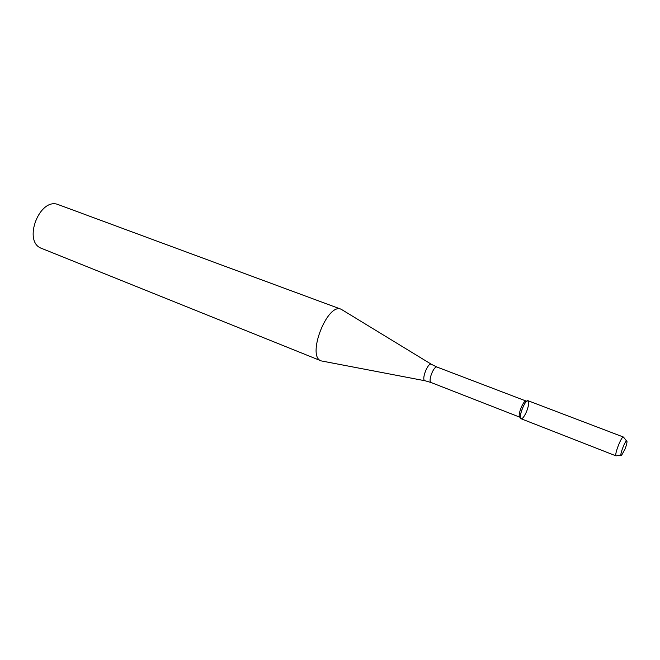 <?xml version="1.0" encoding="UTF-8"?>
<svg xmlns="http://www.w3.org/2000/svg" width="660" height="660" viewBox="0 0 660 660"><rect width="100%" height="100%" fill="white"/><g stroke="black" fill="none" stroke-linecap="round" stroke-linejoin="round"><path stroke-width="0.99" d="M526.672 411.37C529.369 403.78 529.46 400.339 526.952 401.032C524.032 402.839 519.544 414.472 520.492 417.772C521.647 419.974 523.71 417.838 526.672 411.37M526.292 401.14L525.112 401.321C522.489 402.938 518.463 413.358 519.321 416.328L520.072 417.252M431.318 364.246L341.162 309.251C327.261 302.363 306.298 356.664 321.222 360.904L424.949 380.754M341.162 309.251L58.616 204.749C39.732 196.317 22.102 242.005 41.745 248.449L321.222 360.904M624.979 449.146C626.373 445.582 627.033 443.017 626.983 441.457C626.389 436.969 618.28 457.974 621.736 455.053L624.979 449.146M626.554 440.954L623.452 437.06C621.522 435.757 613.858 455.598 616.168 455.936L521.111 418.753C517.91 418.044 525.22 399.102 528.074 400.727L623.452 437.06M526.127 401.049L437.11 367.092C433.851 365.384 427.589 381.612 431.145 382.544L519.89 417.211M437.11 367.092L431.681 364.468C428.233 361.012 420.486 381.084 425.362 380.837L431.145 382.544M519.321 416.328L520.492 417.772M525.112 401.321L526.952 401.032M621.085 455.136L616.869 455.664"/></g></svg>
